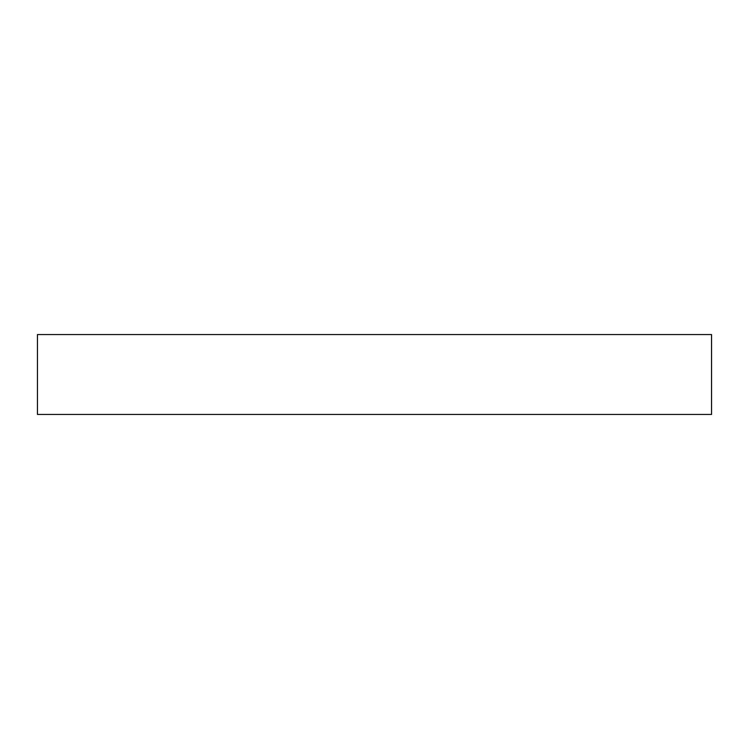 <?xml version="1.0" encoding="UTF-8"?>
<svg xmlns="http://www.w3.org/2000/svg" width="749" height="749" viewBox="0 0 749 749"><rect width="100%" height="100%" fill="white"/><g stroke="black" fill="none" stroke-linecap="round" stroke-linejoin="round"><path stroke-width="1.12" d="M37.45 414.45L711.55 414.45L711.55 334.55L37.45 334.55L37.45 414.45L37.45 334.55L711.55 334.55L711.55 414.45L37.45 414.45"/></g></svg>
